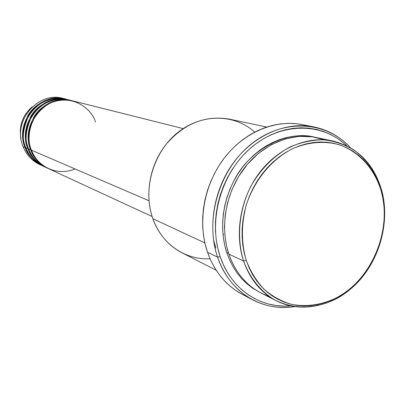 <?xml version="1.0" encoding="UTF-8"?>
<svg xmlns="http://www.w3.org/2000/svg" width="405" height="405" viewBox="0 0 405 405"><rect width="100%" height="100%" fill="white"/><g stroke="black" fill="none" stroke-linecap="round" stroke-linejoin="round"><path stroke-width="0.61" d="M21.02 138.768L20.402 134.971L20.265 130.699L20.782 126.006L22.133 121.014L24.467 115.936L26.036 113.461L29.965 108.849L32.299 106.804C22.483 115.319 18.721 125.975 21.02 138.768M183.161 128.603L72.475 100.815C46.843 92.978 20.275 124.532 31.453 150.189C34.05 160.466 51.825 178.19 75.097 168.961M71.675 100.612L69.301 100.015C43.851 92.239 17.501 123.515 28.603 148.959L30.739 149.88C34.162 158.37 39.842 164.511 47.78 168.308L48.154 168.475C38.531 163.048 32.724 156.846 30.739 149.88L31.266 149.678L30.739 149.88C19.577 124.279 46.089 92.791 71.675 100.612L72.075 100.713C58.695 96.618 40.632 104.439 33.519 117.612C27.606 131.311 26.679 142.064 30.739 149.88L28.603 148.959C30.618 156.107 36.642 162.38 46.676 167.771M68.516 99.822L66.182 99.235C40.91 91.515 14.767 122.518 25.799 147.754L27.899 148.655C31.301 157.079 36.941 163.174 44.818 166.941L45.188 167.108C35.635 161.716 29.874 155.566 27.899 148.655L28.416 148.463L27.899 148.655C16.813 123.267 43.112 92.056 68.516 99.822L68.911 99.919C55.622 95.853 37.695 103.609 30.643 116.665C24.786 130.243 23.87 140.905 27.899 148.655L25.799 147.754C27.798 154.842 33.777 161.063 43.735 166.415M35.417 159.914L32.759 157.302M42.277 165.761C32.79 160.41 27.069 154.305 25.105 147.455L25.616 147.263L25.105 147.455C14.094 122.269 40.181 91.333 65.413 99.038L65.797 99.139C52.604 95.104 34.815 102.789 27.818 115.734C22.007 129.195 21.106 139.771 25.105 147.455L23.044 146.569C11.841 121.039 38.991 89.976 64.258 98.774M332.869 141.016L316.113 137.472C291.301 132.197 262.506 144.119 244.119 168.369C225.752 192.618 219.728 227.018 228.86 254.117L243.567 260.972L246.306 260.542C241.167 242.833 241.147 224.365 246.245 205.143C254.234 180.397 271.385 159.56 292.202 148.908C308.043 141.887 324.608 140.57 339.734 144.909C359.443 151.981 374.488 168.961 381.125 190.725L381.49 189.596C376.078 172.677 366.743 159.368 353.484 149.663C344.22 144.276 334.181 140.986 323.372 139.786C312.346 139.877 301.396 142.201 290.527 146.757C274.276 155.409 261.103 168.495 250.999 186.011C239.011 209.648 236.312 237.532 243.567 260.972C234.303 233.179 240.54 197.822 259.352 172.874C278.184 147.931 307.598 135.64 332.869 141.016C357.266 147.253 373.471 163.448 381.49 189.596C390.106 220.219 380.705 257.464 358.46 281.526C336.236 305.562 302.717 314.123 276.443 300.844C261.002 292.78 250.042 279.49 243.567 260.972L228.86 254.117C233.786 268.915 245.496 288.112 269.047 296.389M266.708 127.028L229.19 119.095C204.849 115.076 183.612 123.743 165.478 145.101C149.475 165.766 144.494 195.225 152.862 218.7C142.509 190.056 152.887 153.014 176.909 133.24C200.86 113.324 234.11 113.476 254.735 132.091M217.561 257.114L220.193 256.694C207.674 220.452 221.191 172.793 251.358 147.44C281.434 121.885 322.309 122.264 346.893 145.871L342.949 142.408L336.859 138.009L330.328 134.344L323.423 131.458L316.204 129.392L308.731 128.167L301.087 127.808L293.336 128.324L285.56 129.727L277.84 132.01L270.251 135.148L262.875 139.128L255.788 143.907L249.07 149.445L242.798 155.687L237.031 162.572L231.842 170.029L227.286 177.972L223.408 186.33L220.259 195.007L217.87 203.907L216.26 212.939L215.45 222.006L215.45 231.007L216.245 239.851L217.834 248.442L220.193 256.694L223.287 264.521L227.078 271.846L231.528 278.594L236.581 284.71L242.18 290.132L248.265 294.81L254.77 298.713L261.625 301.806L268.758 304.074L276.104 305.497L283.591 306.074L290.41 305.866C260.273 308.666 230.906 289.099 220.193 256.694L217.561 257.114C207.335 227.129 213.82 189.003 234.034 161.97C254.274 134.946 286.097 121.434 313.667 126.846C328.136 129.828 340.423 136.819 350.522 147.825C326.536 121.09 283.844 118.118 251.677 143.709C219.394 169.047 204.383 219.161 217.561 257.114L207.512 252.269L217.561 257.114C229.124 292.142 262.03 312.139 294.46 306.625C279.688 308.853 265.736 306.58 252.604 299.816C236.242 290.967 224.562 276.731 217.561 257.114M226.962 253.231L228.415 252.75L226.962 253.231L224.831 245.708L223.398 237.882L222.679 229.832L222.694 221.636L223.433 213.384L224.902 205.168L227.083 197.068L229.949 189.17L233.472 181.567L237.619 174.332L242.332 167.543L247.577 161.271L253.282 155.576L259.387 150.523L265.832 146.154L272.545 142.509L279.455 139.629L286.492 137.528L293.574 136.227L300.647 135.726L307.623 136.029L315.024 137.255C287.403 129.62 249.662 149.44 234.308 179.987C218.786 210.129 221.581 237.446 226.962 253.231L229.762 260.369L233.204 267.052L237.244 273.223L241.831 278.812L246.923 283.773L252.457 288.066L260.192 292.567M95.438 121.925C92.947 111.598 75.502 93.454 51.354 102.586C27.839 113.77 26.401 140.672 31.453 150.189L148.989 200.753L31.453 150.189C34.886 158.694 40.576 164.85 48.524 168.652L152.123 216.513M210.028 258.734C185.475 260.248 161.716 244.215 152.862 218.7L204.879 242.939L152.862 218.7C158.699 234.348 168.404 245.719 181.982 252.806L216.169 270.191M313.667 126.846L302.024 124.578C274.818 119.237 243.486 132.46 223.59 158.947C203.725 185.439 197.397 222.821 207.512 252.269C214.437 271.537 225.975 285.54 242.114 294.273L252.604 299.816M40.849 165.078C32.532 161.463 26.598 155.292 23.044 146.569L25.105 147.455C28.487 155.809 34.091 161.853 41.912 165.599L39.766 164.602C31.98 160.881 26.406 154.872 23.044 146.569C12.084 121.535 38.019 90.801 63.114 98.466L65.413 99.038M67.731 99.665C54.67 95.069 36.258 102.252 28.851 115.41C22.71 129.119 21.693 139.902 25.799 147.754C29.185 156.122 34.8 162.182 42.636 165.928L44.818 166.941M246.306 260.542L249.085 267.72L252.502 274.443L256.517 280.635L261.088 286.249L266.156 291.225L271.674 295.529L277.577 299.113L283.809 301.963L290.304 304.044L296.992 305.355L303.816 305.886L310.706 305.638L317.596 304.626L324.425 302.864L331.133 300.378L337.654 297.189L343.936 293.336L349.925 288.856L355.565 283.794L360.809 278.195L365.619 272.119L369.947 265.609L373.764 258.734L377.035 251.545L379.728 244.114L381.824 236.5L383.302 228.764L384.148 220.983L384.355 213.222L383.92 205.548L382.841 198.025L381.125 190.725L378.786 183.713L375.835 177.051L372.296 170.809L368.201 165.043L363.579 159.813L358.466 155.166L352.907 151.156L346.953 147.83L340.656 145.218L334.074 143.365L327.265 142.282L320.294 141.998L313.232 142.519L306.15 143.856L299.113 145.987L292.202 148.908L285.484 152.599L279.03 157.019L272.909 162.127L267.194 167.873L261.934 174.206L257.2 181.06L253.039 188.355L249.49 196.025L246.605 203.988L244.402 212.149L242.909 220.431L242.139 228.744L242.104 236.996L242.792 245.101L244.2 252.978L246.306 260.542L243.567 260.972C249.865 278.033 260.779 291.565 274.717 299.928C293.898 309.81 316.816 309.005 337.061 298.399C372.676 278.923 392.86 229.291 381.49 189.596L381.125 190.725C392.263 229.554 372.499 278.149 337.654 297.189C322.421 304.884 306.955 307.248 291.246 304.282C281.232 301.244 272.125 296.207 263.928 289.175C256.466 281.095 250.594 271.552 246.306 260.542M324.319 139.841L312.28 136.794L299.011 136.353L285.115 138.93L271.36 144.651L258.577 153.267L247.465 164.202L238.504 176.661L231.888 189.813L227.529 202.905L225.18 215.369L224.492 226.846L225.094 237.148L226.648 246.225L228.86 254.117C235.244 272.175 246.017 285.166 261.174 293.078L276.443 300.844M242.129 294.278L235.847 290.501L229.711 285.798L224.066 280.361L218.968 274.225L214.478 267.457L210.646 260.116L207.512 252.269L205.127 244.002L203.507 235.396L202.687 226.537L202.672 217.52L203.467 208.443L205.067 199.402L207.456 190.492L210.61 181.81L214.493 173.446L219.065 165.498L224.274 158.041L230.065 151.161L236.368 144.919L243.116 139.386L250.234 134.612L257.651 130.643L265.285 127.514L273.051 125.246L280.873 123.859L288.674 123.353L296.369 123.727L302.089 124.588M228.157 252.614L226.911 253.084M222.998 234.449L223.869 234.125M70.48 100.339C57.277 95.889 38.915 103.31 31.58 116.524C25.495 130.278 24.502 141.092 28.603 148.959C32.01 157.398 37.66 163.504 45.557 167.28L47.78 168.308M308.544 136.374L307.496 136.019M213.475 239.573L215.835 248.047M52.954 99.782L56.74 99.392"/></g></svg>
